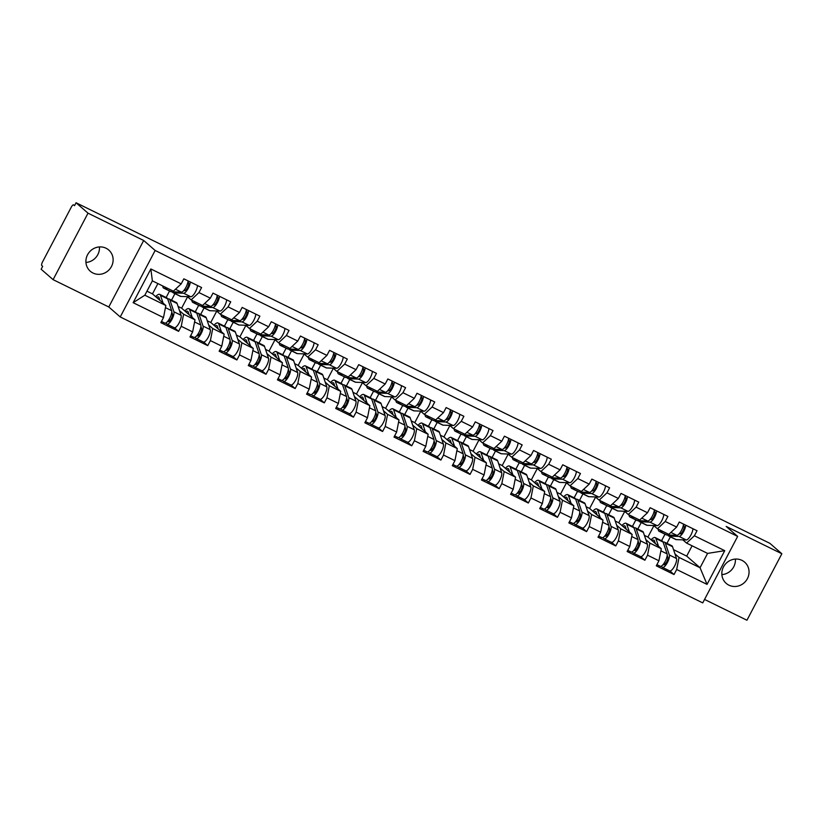 <?xml version="1.0" encoding="UTF-8"?>
<svg xmlns="http://www.w3.org/2000/svg" width="823" height="823" viewBox="0 0 823 823"><rect width="100%" height="100%" fill="white"/><g stroke="black" fill="none" stroke-linecap="round" stroke-linejoin="round"><path stroke-width="1.23" d="M728.931 585.184A14.053 13.271 -49 0 1 726.215 583.384A14.053 13.271 -49 0 1 724.374 565.432A14.053 13.271 -49 0 1 741.955 560.37A14.053 13.271 -49 0 1 744.671 562.181A14.053 13.271 -49 0 1 746.512 580.122A14.053 13.271 -49 0 1 728.931 585.184M92.999 273.03A14.053 13.271 -49 0 1 90.283 271.23A14.053 13.271 -49 0 1 88.452 253.278A14.053 13.271 -49 0 1 106.023 248.217A14.053 13.271 -49 0 1 108.739 250.017A14.053 13.271 -49 0 1 110.58 267.969A14.053 13.271 -49 0 1 92.999 273.03M704.55 599.432L746.945 620.233L781.85 553.756L769.896 543.345L76.055 202.767L88.01 213.167L53.104 279.655L108.78 306.979L120.24 316.958L702.739 602.889L737.645 536.401L155.146 250.47L120.24 316.958M53.104 279.655L41.15 269.244L42.673 266.343L41.798 265.582A3.292 1.049 -63.9 0 1 42.508 261.961L71.313 207.108A3.292 1.049 -63.9 0 1 73.576 204.865L74.533 205.668L76.055 202.767M661.569 540.721L664.994 534.199M632.424 526.411L635.85 519.899M603.28 512.112L606.705 505.589M574.135 497.802L577.561 491.28M544.991 483.502L548.416 476.98M515.846 469.192L519.272 462.67M486.702 454.893L490.127 448.37M457.557 440.583L460.983 434.06M428.423 426.273L431.838 419.761M399.278 411.973L402.694 405.451M370.134 397.663L373.56 391.141M340.989 383.364L344.415 376.841M311.845 369.054L315.271 362.531M282.701 354.744L286.126 348.232M253.556 340.444L256.982 333.922M224.412 326.134L227.837 319.612M195.267 311.835L198.693 305.312M673.533 549.651L686.68 556.111L700.054 567.747L707.039 584.392L724.744 550.669L694.386 535.773L697.03 530.732L679.284 522.019L676.64 527.059L668.821 534.374L657.423 528.778L653.709 525.537M707.039 584.392L676.681 569.495L674.037 574.536L669.953 570.977M644.388 535.351L647.917 537.08L661.291 548.715L658.935 560.782L656.291 565.823L674.037 574.536M658.935 560.782L647.536 555.186L644.893 560.226L640.808 556.677M615.244 521.041L618.773 522.77L632.146 534.415L629.79 546.482L627.147 551.513L644.893 560.226M629.79 546.482L618.392 540.886L615.748 545.927L611.664 542.367M586.099 506.731L589.628 508.47L603.002 520.105L600.646 532.172L598.002 537.213L615.748 545.927M600.646 532.172L589.247 526.576L586.604 531.617L582.519 528.057M556.965 492.432L560.484 494.16L573.857 505.795L571.501 517.862L568.858 522.903L586.604 531.617M571.501 517.862L560.103 512.276L557.459 517.307L553.375 513.758M527.821 478.122L531.339 479.85L544.723 491.496L542.357 503.563L539.713 508.604L557.459 517.307M542.357 503.563L530.969 497.966L528.315 503.007L524.23 499.448M498.676 463.822L502.205 465.551L515.579 477.186L513.213 489.253L510.569 494.294L528.315 503.007M513.213 489.253L501.824 483.657L499.17 488.697L495.086 485.148M469.532 449.512L473.06 451.241L486.434 462.886L484.068 474.953L481.424 479.984L499.17 488.697M484.068 474.953L472.68 469.357L470.036 474.398L465.941 470.838M440.387 435.202L443.916 436.941L457.29 448.576L454.934 460.643L452.28 465.684L470.036 474.398M454.934 460.643L443.535 455.047L440.891 460.088L436.797 456.528M411.243 420.903L414.771 422.631L428.145 434.266L425.789 446.333L423.135 451.374L440.891 460.088M425.789 446.333L414.391 440.747L411.747 445.788L407.663 442.229M382.098 406.593L385.627 408.331L399.001 419.967L396.645 432.034L394.001 437.075L411.747 445.788M396.645 432.034L385.246 426.437L382.602 431.478L378.518 427.919M352.954 392.293L356.482 394.022L369.856 405.657L367.5 417.724L364.856 422.765L382.602 431.478M367.5 417.724L356.102 412.128L353.458 417.168L349.374 413.619M323.809 377.983L327.338 379.712L340.712 391.357L338.356 403.424L335.712 408.465L353.458 417.168M338.356 403.424L326.957 397.828L324.313 402.869L320.229 399.309M294.665 363.684L298.193 365.412L311.567 377.047L309.211 389.114L306.567 394.155L324.313 402.869M309.211 389.114L297.813 383.518L295.169 388.559L291.085 385.01M265.531 349.374L269.049 351.102L282.423 362.748L280.067 374.804L277.423 379.845L295.169 388.559M280.067 374.804L268.668 369.218L266.024 374.259L261.94 370.7M236.386 335.064L239.905 336.802L253.289 348.438L250.922 360.505L248.279 365.546L266.024 374.259M250.922 360.505L239.534 354.908L236.88 359.949L232.796 356.39M207.242 320.764L210.77 322.493L224.144 334.128L221.778 346.195L219.134 351.236L236.88 359.949M221.778 346.195L210.39 340.609L207.735 345.639L203.651 342.09M178.097 306.454L181.626 308.183L195 319.828L192.633 331.895L189.99 336.936L207.735 345.639M192.633 331.895L181.245 326.299L178.601 331.34L174.507 327.78M146.957 291.167L152.481 293.883L165.855 305.518L163.499 317.585L160.845 322.626L178.601 331.34M163.499 317.585L133.141 302.689L150.846 268.956L181.204 283.863L173.386 291.177L152.368 280.859L144.838 295.2L165.855 305.518M676.64 527.059L665.241 521.463L667.895 516.422L650.139 507.709L647.495 512.75L636.097 507.153L638.751 502.123L621.005 493.409L618.351 498.45L606.962 492.854L609.606 487.813L591.86 479.099L589.206 484.14L577.818 478.544L580.462 473.503L562.716 464.789L560.072 469.83L548.674 464.244L551.317 459.203L533.571 450.49L530.928 455.531L519.529 449.934L522.173 444.893L504.427 436.18L501.783 441.221L490.385 435.624L493.028 430.594L475.283 421.88L472.639 426.921L461.24 421.325L463.884 416.284L446.138 407.57L443.494 412.611L432.096 407.015L434.739 401.974L416.994 393.271L414.35 398.301L402.951 392.715L405.595 387.674L387.849 378.961L385.205 384.002L373.807 378.405L376.461 373.364L358.705 364.651L356.061 369.692L344.662 364.095L347.316 359.065L329.56 350.351L326.916 355.392L315.528 349.796L318.172 344.755L300.426 336.041L297.772 341.082L286.383 335.486L289.027 330.445L271.281 321.742L268.627 326.772L257.239 321.186L259.883 316.145L242.137 307.432L239.493 312.473L228.094 306.876L230.738 301.835L212.992 293.122L210.349 298.163L198.95 292.577L201.594 287.536L183.848 278.822L181.204 283.863M645.818 539.569L649.892 543.118L661.291 548.715M647.917 537.08L653.894 525.702M637.794 529.055L641.22 522.533M649.892 543.118L647.536 555.186M665.241 521.463L657.423 528.778M616.674 525.269L620.758 528.819L632.146 534.415M647.495 512.75L639.677 520.064L628.288 514.478L624.564 511.237M618.773 522.77L624.75 511.392M608.65 514.745L612.075 508.233M620.758 528.819L618.392 540.886M636.097 507.153L628.288 514.478M587.529 510.96L591.614 514.509L603.002 520.105M618.351 498.45L610.532 505.764L599.144 500.168L595.42 496.927M589.628 508.47L595.605 497.092M579.515 500.446L582.931 493.923M591.614 514.509L589.247 526.576M606.962 492.854L599.144 500.168M558.385 496.66L562.469 500.209L573.857 505.795M589.206 484.14L581.388 491.454L570 485.858L566.275 482.617M560.484 494.16L566.461 482.782M550.371 486.136L553.786 479.614M562.469 500.209L560.103 512.276M577.818 478.544L570 485.858M529.24 482.35L533.325 485.899L544.723 491.496M560.072 469.83L552.254 477.155L540.855 471.558L537.131 468.318M531.339 479.85L537.316 468.482M521.226 471.836L524.652 465.314M533.325 485.899L530.969 497.966M548.674 464.244L540.855 471.558M500.096 468.04L504.18 471.589L515.579 477.186M530.928 455.531L523.109 462.845L511.711 457.249L507.986 454.008M502.205 465.551L508.172 454.173M492.082 457.526L495.508 451.004M504.18 471.589L501.824 483.657M519.529 449.934L511.711 457.249M470.962 453.74L475.036 457.29L486.434 462.886M501.783 441.221L493.965 448.535L482.566 442.949L478.842 439.708M473.06 451.241L479.027 439.863M462.938 443.216L466.363 436.704M475.036 457.29L472.68 469.357M490.385 435.624L482.566 442.949M441.817 439.431L445.891 442.98L457.29 448.576M472.639 426.921L464.82 434.235L453.422 428.639L449.697 425.398M443.916 436.941L449.883 425.563M433.793 428.917L437.219 422.394M445.891 442.98L443.535 455.047M461.24 421.325L453.422 428.639M412.673 425.131L416.747 428.68L428.145 434.266M443.494 412.611L435.676 419.925L424.277 414.329L420.553 411.099M414.771 422.631L420.738 411.253M404.649 414.607L408.074 408.085M416.747 428.68L414.391 440.747M432.096 407.015L424.277 414.329M383.528 410.821L387.602 414.37L399.001 419.967M414.35 398.301L406.531 405.626L395.133 400.029L391.409 396.789M385.627 408.331L391.604 396.953M375.504 400.307L378.93 393.785M387.602 414.37L385.246 426.437M402.951 392.715L395.133 400.029M354.384 396.511L358.458 400.071L369.856 405.657M385.205 384.002L377.387 391.316L365.988 385.72L362.274 382.479M356.482 394.022L362.459 382.644M346.36 385.997L349.785 379.475M358.458 400.071L356.102 412.128M373.807 378.405L365.988 385.72M325.239 382.211L329.323 385.761L340.712 391.357M356.061 369.692L348.242 377.006L336.854 371.42L333.13 368.179M327.338 379.712L333.315 368.344M317.215 371.687L320.641 365.175M329.323 385.761L326.957 397.828M344.662 364.095L336.854 371.42M296.095 367.902L300.179 371.451L311.567 377.047M326.916 355.392L319.098 362.706L307.709 357.11L303.985 353.869M298.193 365.412L304.171 354.034M288.081 357.388L291.496 350.865M300.179 371.451L297.813 383.518M315.528 349.796L307.709 357.11M266.95 353.602L271.034 357.151L282.423 362.748M297.772 341.082L289.953 348.396L278.565 342.81L274.841 339.57M269.049 351.102L275.026 339.724M258.936 343.078L262.352 336.556M271.034 357.151L268.668 369.218M286.383 335.486L278.565 342.81M237.806 339.292L241.89 342.841L253.289 348.438M268.627 326.772L260.819 334.097L249.42 328.5L245.696 325.26M239.905 336.802L245.882 325.424M229.792 328.778L233.207 322.256M241.89 342.841L239.534 354.908M257.239 321.186L249.42 328.5M208.661 324.992L212.746 328.542L224.144 334.128M239.493 312.473L231.674 319.787L220.276 314.191L216.552 310.95M210.77 322.493L216.737 311.115M200.647 314.468L204.073 307.946M212.746 328.542L210.39 340.609M228.094 306.876L220.276 314.191M179.517 310.683L183.601 314.232L195 319.828M210.349 298.163L202.53 305.477L191.131 299.891L187.407 296.65M181.626 308.183L187.593 296.815M171.503 300.158L174.929 293.646M183.601 314.232L181.245 326.299M198.95 292.577L191.131 299.891M99.439 246.931A14.053 13.271 -49 0 1 85.942 262.444M166.123 297.525L169.548 291.003M152.481 293.883L157.893 283.575M144.838 295.2L133.141 302.689M150.846 268.956L152.368 280.859M781.85 553.756L726.174 526.422L737.645 536.401M108.78 306.979L143.686 240.491L88.01 213.167M143.686 240.491L155.146 250.47M735.371 559.084A14.053 13.271 -49 0 1 721.864 574.598M674.963 553.879L679.037 557.428L700.054 567.747L707.585 553.406L686.567 543.087L682.843 539.847M686.68 556.111L692.092 545.793M666.939 543.365L670.364 536.843M679.037 557.428L676.681 569.495M694.386 535.773L686.567 543.087M724.744 550.669L707.585 553.406M190.308 281.991A7.253 2.315 116.1 0 1 187.747 289.212A7.253 2.315 116.1 0 1 183.632 293.245L173.622 292.885A10.977 3.508 116.1 0 1 173.128 292.762A10.977 3.508 116.1 0 1 172.881 292.597A10.977 3.508 116.1 0 1 172.398 291.815M167.676 288.379L164.189 288.256A10.977 3.508 116.1 0 1 163.695 288.132A10.977 3.508 116.1 0 1 163.448 287.968A10.977 3.508 116.1 0 1 162.769 285.962M183.714 290.612L184.763 290.642A4.393 1.399 -63.9 0 0 187.809 287.165A4.393 1.399 -63.9 0 0 188.539 282.783L187.891 282.217M188.066 280.89A7.253 2.315 116.1 0 1 185.504 288.112A7.253 2.315 116.1 0 1 181.389 292.144L171.379 291.784A10.977 3.508 116.1 0 1 170.886 291.661L163.695 288.132M197.499 285.519A7.253 2.315 116.1 0 1 194.938 292.741A7.253 2.315 116.1 0 1 190.823 296.774L180.813 296.414A10.977 3.508 116.1 0 1 180.319 296.29L173.128 292.762M156.637 297.504A8.127 2.592 116.1 0 1 158.479 296.949A8.127 2.592 116.1 0 1 158.664 297.072A8.127 2.592 116.1 0 1 159.024 297.659L159.94 300.374M163.098 303.121L160.475 295.334A10.977 3.508 -63.9 0 0 159.991 294.552A10.977 3.508 -63.9 0 0 159.734 294.387A10.977 3.508 -63.9 0 0 155.66 296.65M164.621 322.966A7.253 2.315 -63.9 0 0 164.785 323.079A7.253 2.315 -63.9 0 0 169.538 318.583A7.253 2.315 -63.9 0 0 171.647 310.683L167.666 298.872A10.977 3.508 -63.9 0 0 167.182 298.091A10.977 3.508 -63.9 0 0 166.935 297.916L159.734 294.387M165.67 323.038L166.863 324.067A7.253 2.315 -63.9 0 0 167.028 324.169A7.253 2.315 -63.9 0 0 171.77 319.684A7.253 2.315 -63.9 0 0 173.89 311.783L169.908 299.973A10.977 3.508 -63.9 0 0 169.425 299.191A10.977 3.508 -63.9 0 0 169.168 299.016A10.977 3.508 -63.9 0 0 167.748 299.109M174.054 327.595A7.253 2.315 -63.9 0 0 174.219 327.708A7.253 2.315 -63.9 0 0 178.972 323.213A7.253 2.315 -63.9 0 0 181.091 315.322L177.099 303.502A10.977 3.508 -63.9 0 0 176.616 302.72A10.977 3.508 -63.9 0 0 176.369 302.555L169.168 299.016M171.77 312.102L172.449 314.108A4.393 1.399 116.1 0 1 171.163 318.892A4.393 1.399 116.1 0 1 168.283 321.608A4.393 1.399 116.1 0 1 168.18 321.546L167.789 321.207M170.104 320.486L168.982 319.519M219.453 296.301A7.253 2.315 116.1 0 1 216.891 303.522A7.253 2.315 116.1 0 1 212.776 307.545L202.767 307.185A10.977 3.508 116.1 0 1 202.273 307.072A10.977 3.508 116.1 0 1 202.026 306.897A10.977 3.508 116.1 0 1 201.542 306.125M196.82 302.679L193.333 302.555A10.977 3.508 116.1 0 1 192.839 302.432A10.977 3.508 116.1 0 1 192.592 302.267A10.977 3.508 116.1 0 1 191.913 300.272M212.859 304.911L213.908 304.952A4.393 1.399 -63.9 0 0 216.953 301.465A4.393 1.399 -63.9 0 0 217.673 297.082L217.035 296.527M217.21 295.2A7.253 2.315 116.1 0 1 214.649 302.422A7.253 2.315 116.1 0 1 210.534 306.444L200.524 306.084A10.977 3.508 116.1 0 1 200.03 305.971L192.839 302.432M226.644 299.829A7.253 2.315 116.1 0 1 224.082 307.051A7.253 2.315 116.1 0 1 219.967 311.073L209.958 310.713A10.977 3.508 116.1 0 1 209.464 310.6L202.273 307.072M248.587 310.6A7.253 2.315 116.1 0 1 246.036 317.822A7.253 2.315 116.1 0 1 241.921 321.855L231.911 321.495A10.977 3.508 116.1 0 1 231.417 321.371A10.977 3.508 116.1 0 1 231.17 321.207A10.977 3.508 116.1 0 1 230.687 320.425M225.965 316.989L222.477 316.865A10.977 3.508 116.1 0 1 221.984 316.742A10.977 3.508 116.1 0 1 221.737 316.577A10.977 3.508 116.1 0 1 221.058 314.571M242.003 319.221L243.052 319.262A4.393 1.399 -63.9 0 0 246.098 315.775A4.393 1.399 -63.9 0 0 246.818 311.392L246.18 310.827M246.355 309.499A7.253 2.315 116.1 0 1 243.793 316.721A7.253 2.315 116.1 0 1 239.678 320.754L229.668 320.394A10.977 3.508 116.1 0 1 229.175 320.27L221.984 316.742M255.788 314.129A7.253 2.315 116.1 0 1 253.227 321.351A7.253 2.315 116.1 0 1 249.112 325.383L239.102 325.023A10.977 3.508 116.1 0 1 238.608 324.9L231.417 321.371M277.732 324.91A7.253 2.315 116.1 0 1 275.18 332.132A7.253 2.315 116.1 0 1 271.065 336.154L261.056 335.794A10.977 3.508 116.1 0 1 260.562 335.681A10.977 3.508 116.1 0 1 260.315 335.517A10.977 3.508 116.1 0 1 259.831 334.735M255.109 331.288L251.622 331.165A10.977 3.508 116.1 0 1 251.128 331.052A10.977 3.508 116.1 0 1 250.881 330.887A10.977 3.508 116.1 0 1 250.192 328.881M271.148 333.521L272.187 333.562A4.393 1.399 -63.9 0 0 275.242 330.074A4.393 1.399 -63.9 0 0 275.962 325.692L275.324 325.136M275.489 323.809A7.253 2.315 116.1 0 1 272.938 331.031A7.253 2.315 116.1 0 1 268.823 335.054L258.813 334.694A10.977 3.508 116.1 0 1 258.319 334.58L251.128 331.052M284.923 328.439A7.253 2.315 116.1 0 1 282.371 335.661A7.253 2.315 116.1 0 1 278.256 339.683L268.247 339.333A10.977 3.508 116.1 0 1 267.753 339.21L260.562 335.681M306.876 339.21A7.253 2.315 116.1 0 1 304.325 346.432A7.253 2.315 116.1 0 1 300.21 350.464L290.2 350.104A10.977 3.508 116.1 0 1 289.706 349.981A10.977 3.508 116.1 0 1 289.459 349.816A10.977 3.508 116.1 0 1 288.976 349.045M284.254 345.598L280.766 345.475A10.977 3.508 116.1 0 1 280.273 345.351A10.977 3.508 116.1 0 1 280.026 345.187A10.977 3.508 116.1 0 1 279.336 343.191M300.292 347.831L301.331 347.872A4.393 1.399 -63.9 0 0 304.387 344.384A4.393 1.399 -63.9 0 0 305.107 340.002L304.469 339.436M304.633 338.109A7.253 2.315 116.1 0 1 302.082 345.331A7.253 2.315 116.1 0 1 297.967 349.364L287.957 349.003A10.977 3.508 116.1 0 1 287.464 348.88L280.273 345.351M314.067 342.749A7.253 2.315 116.1 0 1 311.516 349.96A7.253 2.315 116.1 0 1 307.401 353.993L297.391 353.633A10.977 3.508 116.1 0 1 296.897 353.52L289.706 349.981M336.021 353.52A7.253 2.315 116.1 0 1 333.469 360.741A7.253 2.315 116.1 0 1 329.344 364.764L319.345 364.414A10.977 3.508 116.1 0 1 318.851 364.291A10.977 3.508 116.1 0 1 318.604 364.126A10.977 3.508 116.1 0 1 318.12 363.344M313.398 359.908L309.911 359.774A10.977 3.508 116.1 0 1 309.417 359.661A10.977 3.508 116.1 0 1 309.16 359.497A10.977 3.508 116.1 0 1 308.481 357.491M329.437 362.141L330.476 362.171A4.393 1.399 -63.9 0 0 333.531 358.694A4.393 1.399 -63.9 0 0 334.251 354.312L333.603 353.746M333.778 352.419A7.253 2.315 116.1 0 1 331.227 359.641A7.253 2.315 116.1 0 1 327.112 363.673L317.102 363.313A10.977 3.508 116.1 0 1 316.608 363.19L309.417 359.661M343.212 357.048A7.253 2.315 116.1 0 1 340.66 364.27A7.253 2.315 116.1 0 1 336.545 368.303L326.536 367.943A10.977 3.508 116.1 0 1 326.042 367.819L318.851 364.291M185.782 311.804A8.127 2.592 116.1 0 1 187.623 311.259A8.127 2.592 116.1 0 1 187.809 311.382A8.127 2.592 116.1 0 1 188.169 311.958L189.084 314.684M192.243 317.431L189.619 309.643A10.977 3.508 -63.9 0 0 189.136 308.862A10.977 3.508 -63.9 0 0 188.879 308.697A10.977 3.508 -63.9 0 0 184.805 310.96M193.765 337.265A7.253 2.315 -63.9 0 0 193.919 337.379A7.253 2.315 -63.9 0 0 198.672 332.893A7.253 2.315 -63.9 0 0 200.791 324.992L196.81 313.172A10.977 3.508 -63.9 0 0 196.327 312.39A10.977 3.508 -63.9 0 0 196.069 312.226L188.879 308.697M194.814 337.337L195.997 338.366A7.253 2.315 -63.9 0 0 196.162 338.479A7.253 2.315 -63.9 0 0 200.915 333.994A7.253 2.315 -63.9 0 0 203.034 326.093L199.053 314.273A10.977 3.508 -63.9 0 0 198.569 313.491A10.977 3.508 -63.9 0 0 198.312 313.326A10.977 3.508 -63.9 0 0 196.892 313.419M203.199 341.905A7.253 2.315 -63.9 0 0 203.363 342.008A7.253 2.315 -63.9 0 0 208.116 337.523A7.253 2.315 -63.9 0 0 210.225 329.622L206.244 317.801A10.977 3.508 -63.9 0 0 205.76 317.02A10.977 3.508 -63.9 0 0 205.513 316.855L198.312 313.326M200.915 326.412L201.584 328.408A4.393 1.399 116.1 0 1 200.308 333.192A4.393 1.399 116.1 0 1 197.427 335.918A4.393 1.399 116.1 0 1 197.325 335.846L196.934 335.506M199.238 334.786L198.127 333.819M214.926 326.114A8.127 2.592 116.1 0 1 216.768 325.569A8.127 2.592 116.1 0 1 216.953 325.682A8.127 2.592 116.1 0 1 217.313 326.268L218.229 328.984M221.387 331.731L218.753 323.953A10.977 3.508 -63.9 0 0 218.27 323.172A10.977 3.508 -63.9 0 0 218.023 322.997A10.977 3.508 -63.9 0 0 213.949 325.26M222.899 351.575A7.253 2.315 -63.9 0 0 223.064 351.688A7.253 2.315 -63.9 0 0 227.817 347.193A7.253 2.315 -63.9 0 0 229.936 339.302L225.955 327.482A10.977 3.508 -63.9 0 0 225.471 326.7A10.977 3.508 -63.9 0 0 225.214 326.536L218.023 322.997M223.959 351.647L225.142 352.676A7.253 2.315 -63.9 0 0 225.307 352.789A7.253 2.315 -63.9 0 0 230.059 348.294A7.253 2.315 -63.9 0 0 232.179 340.403L228.187 328.583A10.977 3.508 -63.9 0 0 227.704 327.801A10.977 3.508 -63.9 0 0 227.457 327.636A10.977 3.508 -63.9 0 0 226.037 327.719M232.333 356.205A7.253 2.315 -63.9 0 0 232.498 356.318A7.253 2.315 -63.9 0 0 237.25 351.833A7.253 2.315 -63.9 0 0 239.37 343.932L235.388 332.111A10.977 3.508 -63.9 0 0 234.905 331.33A10.977 3.508 -63.9 0 0 234.648 331.165L227.457 327.636M230.059 340.712L230.728 342.718A4.393 1.399 116.1 0 1 229.452 347.501A4.393 1.399 116.1 0 1 226.572 350.228A4.393 1.399 116.1 0 1 226.469 350.156L226.078 349.816M228.383 349.096L227.271 348.129M244.071 340.413A8.127 2.592 116.1 0 1 245.912 339.868A8.127 2.592 116.1 0 1 246.098 339.992A8.127 2.592 116.1 0 1 246.458 340.568L247.373 343.294M250.531 346.041L247.898 338.253A10.977 3.508 -63.9 0 0 247.414 337.471A10.977 3.508 -63.9 0 0 247.167 337.307A10.977 3.508 -63.9 0 0 243.094 339.57M252.044 365.885A7.253 2.315 -63.9 0 0 252.208 365.988A7.253 2.315 -63.9 0 0 256.961 361.503A7.253 2.315 -63.9 0 0 259.08 353.602L255.089 341.782A10.977 3.508 -63.9 0 0 254.605 341A10.977 3.508 -63.9 0 0 254.358 340.835L247.167 337.307M253.103 365.947L254.286 366.986A7.253 2.315 -63.9 0 0 254.451 367.089A7.253 2.315 -63.9 0 0 259.204 362.604A7.253 2.315 -63.9 0 0 261.323 354.703L257.332 342.882A10.977 3.508 -63.9 0 0 256.848 342.101A10.977 3.508 -63.9 0 0 256.601 341.936A10.977 3.508 -63.9 0 0 255.171 342.029M261.477 370.515A7.253 2.315 -63.9 0 0 261.642 370.617A7.253 2.315 -63.9 0 0 266.395 366.132A7.253 2.315 -63.9 0 0 268.514 358.231L264.533 346.411A10.977 3.508 -63.9 0 0 264.049 345.629A10.977 3.508 -63.9 0 0 263.792 345.465L256.601 341.936M259.204 355.022L259.873 357.017A4.393 1.399 116.1 0 1 258.587 361.811A4.393 1.399 116.1 0 1 255.716 364.527A4.393 1.399 116.1 0 1 255.614 364.466L255.223 364.126M257.527 363.406L256.416 362.429M273.215 354.723A8.127 2.592 116.1 0 1 275.057 354.178A8.127 2.592 116.1 0 1 275.242 354.301A8.127 2.592 116.1 0 1 275.592 354.878L276.518 357.594M279.676 360.34L277.042 352.563A10.977 3.508 -63.9 0 0 276.559 351.781A10.977 3.508 -63.9 0 0 276.312 351.616A10.977 3.508 -63.9 0 0 272.238 353.869M281.188 380.185A7.253 2.315 -63.9 0 0 281.353 380.298A7.253 2.315 -63.9 0 0 286.106 375.813A7.253 2.315 -63.9 0 0 288.225 367.912L284.233 356.092A10.977 3.508 -63.9 0 0 283.75 355.31A10.977 3.508 -63.9 0 0 283.503 355.145L276.312 351.616M282.248 380.257L283.431 381.286A7.253 2.315 -63.9 0 0 283.596 381.399A7.253 2.315 -63.9 0 0 288.348 376.903A7.253 2.315 -63.9 0 0 290.468 369.013L286.476 357.192A10.977 3.508 -63.9 0 0 285.993 356.41A10.977 3.508 -63.9 0 0 285.746 356.246A10.977 3.508 -63.9 0 0 284.316 356.328M290.622 384.814A7.253 2.315 -63.9 0 0 290.786 384.927A7.253 2.315 -63.9 0 0 295.539 380.442A7.253 2.315 -63.9 0 0 297.659 372.541L293.667 360.721A10.977 3.508 -63.9 0 0 293.183 359.939A10.977 3.508 -63.9 0 0 292.937 359.774L285.746 356.246M288.338 369.321L289.017 371.327A4.393 1.399 116.1 0 1 287.731 376.111A4.393 1.399 116.1 0 1 284.851 378.837A4.393 1.399 116.1 0 1 284.758 378.765L284.367 378.426M286.671 377.706L285.56 376.739M302.36 369.033A8.127 2.592 116.1 0 1 304.201 368.478A8.127 2.592 116.1 0 1 304.387 368.601A8.127 2.592 116.1 0 1 304.736 369.177L305.662 371.903M308.82 374.65L306.187 366.863A10.977 3.508 -63.9 0 0 305.703 366.081A10.977 3.508 -63.9 0 0 305.456 365.916A10.977 3.508 -63.9 0 0 301.383 368.179M310.333 394.495A7.253 2.315 -63.9 0 0 310.497 394.598A7.253 2.315 -63.9 0 0 315.25 390.112A7.253 2.315 -63.9 0 0 317.369 382.211L313.378 370.391A10.977 3.508 -63.9 0 0 312.894 369.609A10.977 3.508 -63.9 0 0 312.647 369.445L305.456 365.916M311.392 394.567L312.575 395.596A7.253 2.315 -63.9 0 0 312.74 395.698A7.253 2.315 -63.9 0 0 317.493 391.213A7.253 2.315 -63.9 0 0 319.612 383.312L315.621 371.492A10.977 3.508 -63.9 0 0 315.137 370.71A10.977 3.508 -63.9 0 0 314.89 370.545A10.977 3.508 -63.9 0 0 313.46 370.638M319.766 399.124A7.253 2.315 -63.9 0 0 319.931 399.237A7.253 2.315 -63.9 0 0 324.684 394.742A7.253 2.315 -63.9 0 0 326.803 386.851L322.811 375.031A10.977 3.508 -63.9 0 0 322.328 374.249A10.977 3.508 -63.9 0 0 322.081 374.074L314.89 370.545M317.483 383.631L318.162 385.637A4.393 1.399 116.1 0 1 316.876 390.421A4.393 1.399 116.1 0 1 313.995 393.137A4.393 1.399 116.1 0 1 313.902 393.075L313.512 392.736M315.816 392.015L314.705 391.048M365.165 367.819A7.253 2.315 116.1 0 1 362.614 375.041A7.253 2.315 116.1 0 1 358.489 379.074L348.489 378.714A10.977 3.508 116.1 0 1 347.995 378.601A10.977 3.508 116.1 0 1 347.738 378.426A10.977 3.508 116.1 0 1 347.265 377.654M342.543 374.208L339.055 374.084A10.977 3.508 116.1 0 1 338.562 373.961A10.977 3.508 116.1 0 1 338.304 373.796A10.977 3.508 116.1 0 1 337.625 371.801M358.581 376.44L359.62 376.481A4.393 1.399 -63.9 0 0 362.676 372.994A4.393 1.399 -63.9 0 0 363.396 368.611L362.748 368.056M362.922 366.729A7.253 2.315 116.1 0 1 360.371 373.94A7.253 2.315 116.1 0 1 356.246 377.973L346.246 377.613A10.977 3.508 116.1 0 1 345.753 377.5L338.562 373.961M372.356 371.358A7.253 2.315 116.1 0 1 369.805 378.58A7.253 2.315 116.1 0 1 365.69 382.602L355.68 382.242A10.977 3.508 116.1 0 1 355.186 382.129L347.995 378.601M331.504 383.333A8.127 2.592 116.1 0 1 333.346 382.788A8.127 2.592 116.1 0 1 333.521 382.911A8.127 2.592 116.1 0 1 333.881 383.487L334.796 386.213M337.955 388.96L335.331 381.172A10.977 3.508 -63.9 0 0 334.848 380.391A10.977 3.508 -63.9 0 0 334.601 380.226A10.977 3.508 -63.9 0 0 330.527 382.489M339.477 408.794A7.253 2.315 -63.9 0 0 339.642 408.908A7.253 2.315 -63.9 0 0 344.395 404.422A7.253 2.315 -63.9 0 0 346.514 396.521L342.522 384.701A10.977 3.508 -63.9 0 0 342.039 383.919A10.977 3.508 -63.9 0 0 341.792 383.755L334.601 380.226M340.537 408.866L341.72 409.895A7.253 2.315 -63.9 0 0 341.884 410.008A7.253 2.315 -63.9 0 0 346.637 405.523A7.253 2.315 -63.9 0 0 348.757 397.622L344.765 385.802A10.977 3.508 -63.9 0 0 344.281 385.02A10.977 3.508 -63.9 0 0 344.035 384.855A10.977 3.508 -63.9 0 0 342.605 384.948M348.911 413.434A7.253 2.315 -63.9 0 0 349.075 413.537A7.253 2.315 -63.9 0 0 353.828 409.052A7.253 2.315 -63.9 0 0 355.947 401.151L351.956 389.33A10.977 3.508 -63.9 0 0 351.472 388.549A10.977 3.508 -63.9 0 0 351.226 388.384L344.035 384.855M346.627 397.931L347.306 399.937A4.393 1.399 116.1 0 1 346.02 404.721A4.393 1.399 116.1 0 1 343.14 407.447A4.393 1.399 116.1 0 1 343.047 407.375L342.656 407.035M344.96 406.315L343.849 405.348M394.31 382.129A7.253 2.315 116.1 0 1 391.748 389.351A7.253 2.315 116.1 0 1 387.633 393.384L377.634 393.024A10.977 3.508 116.1 0 1 377.14 392.9A10.977 3.508 116.1 0 1 376.883 392.736A10.977 3.508 116.1 0 1 376.399 391.954M371.687 388.518L368.2 388.394A10.977 3.508 116.1 0 1 367.706 388.271A10.977 3.508 116.1 0 1 367.449 388.106A10.977 3.508 116.1 0 1 366.77 386.1M387.726 390.75L388.765 390.781A4.393 1.399 -63.9 0 0 391.82 387.304A4.393 1.399 -63.9 0 0 392.54 382.921L391.892 382.356M392.067 381.028A7.253 2.315 116.1 0 1 389.516 388.25A7.253 2.315 116.1 0 1 385.39 392.283L375.391 391.923A10.977 3.508 116.1 0 1 374.897 391.799L367.706 388.271M401.501 385.658A7.253 2.315 116.1 0 1 398.949 392.88A7.253 2.315 116.1 0 1 394.824 396.912L384.825 396.552A10.977 3.508 116.1 0 1 384.331 396.429L377.14 392.9M360.639 397.643A8.127 2.592 116.1 0 1 362.48 397.087A8.127 2.592 116.1 0 1 362.665 397.211A8.127 2.592 116.1 0 1 363.025 397.797L363.941 400.513M367.099 403.26L364.476 395.472A10.977 3.508 -63.9 0 0 363.992 394.69A10.977 3.508 -63.9 0 0 363.745 394.526A10.977 3.508 -63.9 0 0 359.661 396.789M368.622 423.104A7.253 2.315 -63.9 0 0 368.786 423.217A7.253 2.315 -63.9 0 0 373.539 418.722A7.253 2.315 -63.9 0 0 375.658 410.831L371.667 399.011A10.977 3.508 -63.9 0 0 371.183 398.229A10.977 3.508 -63.9 0 0 370.936 398.054L363.745 394.526M369.681 423.176L370.864 424.205A7.253 2.315 -63.9 0 0 371.029 424.318A7.253 2.315 -63.9 0 0 375.782 419.823A7.253 2.315 -63.9 0 0 377.901 411.932L373.909 400.112A10.977 3.508 -63.9 0 0 373.426 399.33A10.977 3.508 -63.9 0 0 373.179 399.155A10.977 3.508 -63.9 0 0 371.749 399.248M378.055 427.734A7.253 2.315 -63.9 0 0 378.22 427.847A7.253 2.315 -63.9 0 0 382.973 423.351A7.253 2.315 -63.9 0 0 385.092 415.461L381.1 403.64A10.977 3.508 -63.9 0 0 380.617 402.859A10.977 3.508 -63.9 0 0 380.37 402.694L373.179 399.155M375.772 412.241L376.45 414.247A4.393 1.399 116.1 0 1 375.165 419.03A4.393 1.399 116.1 0 1 372.284 421.746A4.393 1.399 116.1 0 1 372.181 421.685L371.79 421.345M374.105 420.625L372.994 419.658M423.454 396.439A7.253 2.315 116.1 0 1 420.892 403.661A7.253 2.315 116.1 0 1 416.777 407.683L406.778 407.323A10.977 3.508 116.1 0 1 406.274 407.21A10.977 3.508 116.1 0 1 406.027 407.046A10.977 3.508 116.1 0 1 405.544 406.264M400.822 402.817L397.334 402.694A10.977 3.508 116.1 0 1 396.84 402.581A10.977 3.508 116.1 0 1 396.593 402.406A10.977 3.508 116.1 0 1 395.914 400.41M416.87 405.05L417.909 405.091A4.393 1.399 -63.9 0 0 420.964 401.603A4.393 1.399 -63.9 0 0 421.685 397.221L421.037 396.665M421.211 395.338A7.253 2.315 116.1 0 1 418.65 402.56A7.253 2.315 116.1 0 1 414.535 406.583L404.535 406.223A10.977 3.508 116.1 0 1 404.042 406.109L396.84 402.581M430.645 399.968A7.253 2.315 116.1 0 1 428.094 407.19A7.253 2.315 116.1 0 1 423.968 411.212L413.969 410.862A10.977 3.508 116.1 0 1 413.475 410.739L406.274 407.21M389.783 411.942A8.127 2.592 116.1 0 1 391.625 411.397A8.127 2.592 116.1 0 1 391.81 411.521A8.127 2.592 116.1 0 1 392.17 412.097L393.085 414.823M396.244 417.57L393.62 409.782A10.977 3.508 -63.9 0 0 393.137 409A10.977 3.508 -63.9 0 0 392.89 408.836A10.977 3.508 -63.9 0 0 388.806 411.099M397.766 437.414A7.253 2.315 -63.9 0 0 397.931 437.517A7.253 2.315 -63.9 0 0 402.684 433.032A7.253 2.315 -63.9 0 0 404.803 425.131L400.811 413.311A10.977 3.508 -63.9 0 0 400.328 412.529A10.977 3.508 -63.9 0 0 400.081 412.364L392.89 408.836M398.826 437.476L400.009 438.515A7.253 2.315 -63.9 0 0 400.173 438.618A7.253 2.315 -63.9 0 0 404.926 434.133A7.253 2.315 -63.9 0 0 407.046 426.232L403.054 414.411A10.977 3.508 -63.9 0 0 402.57 413.63A10.977 3.508 -63.9 0 0 402.324 413.465A10.977 3.508 -63.9 0 0 400.894 413.558M407.2 442.044A7.253 2.315 -63.9 0 0 407.364 442.146A7.253 2.315 -63.9 0 0 412.117 437.661A7.253 2.315 -63.9 0 0 414.236 429.76L410.245 417.94A10.977 3.508 -63.9 0 0 409.761 417.158A10.977 3.508 -63.9 0 0 409.515 416.994L402.324 413.465M404.916 426.551L405.595 428.546A4.393 1.399 116.1 0 1 404.309 433.34A4.393 1.399 116.1 0 1 401.429 436.056A4.393 1.399 116.1 0 1 401.326 435.995L400.935 435.655M403.249 434.935L402.138 433.958M452.599 410.739A7.253 2.315 116.1 0 1 450.037 417.961A7.253 2.315 116.1 0 1 445.922 421.993L435.912 421.633A10.977 3.508 116.1 0 1 435.418 421.51A10.977 3.508 116.1 0 1 435.172 421.345A10.977 3.508 116.1 0 1 434.688 420.574M429.966 417.127L426.479 417.004A10.977 3.508 116.1 0 1 425.985 416.88A10.977 3.508 116.1 0 1 425.738 416.716A10.977 3.508 116.1 0 1 425.059 414.72M446.004 419.36L447.054 419.401A4.393 1.399 -63.9 0 0 450.109 415.913A4.393 1.399 -63.9 0 0 450.829 411.531L450.181 410.965M450.356 409.638A7.253 2.315 116.1 0 1 447.794 416.86A7.253 2.315 116.1 0 1 443.679 420.892L433.68 420.532A10.977 3.508 116.1 0 1 433.176 420.409L425.985 416.88M459.79 414.267A7.253 2.315 116.1 0 1 457.228 421.489A7.253 2.315 116.1 0 1 453.113 425.522L443.113 425.162A10.977 3.508 116.1 0 1 442.62 425.049L435.418 421.51M418.928 426.252A8.127 2.592 116.1 0 1 420.769 425.707A8.127 2.592 116.1 0 1 420.954 425.83A8.127 2.592 116.1 0 1 421.314 426.407L422.23 429.122M425.388 431.869L422.765 424.092A10.977 3.508 -63.9 0 0 422.281 423.31A10.977 3.508 -63.9 0 0 422.034 423.135A10.977 3.508 -63.9 0 0 417.95 425.398M426.911 451.714A7.253 2.315 -63.9 0 0 427.075 451.827A7.253 2.315 -63.9 0 0 431.828 447.331A7.253 2.315 -63.9 0 0 433.947 439.441L429.956 427.621A10.977 3.508 -63.9 0 0 429.472 426.839A10.977 3.508 -63.9 0 0 429.225 426.674L422.034 423.135M427.97 451.786L429.153 452.815A7.253 2.315 -63.9 0 0 429.318 452.928A7.253 2.315 -63.9 0 0 434.071 448.432A7.253 2.315 -63.9 0 0 436.19 440.542L432.198 428.721A10.977 3.508 -63.9 0 0 431.715 427.939A10.977 3.508 -63.9 0 0 431.468 427.775A10.977 3.508 -63.9 0 0 430.038 427.857M436.344 456.343A7.253 2.315 -63.9 0 0 436.509 456.456A7.253 2.315 -63.9 0 0 441.262 451.971A7.253 2.315 -63.9 0 0 443.381 444.07L439.389 432.25A10.977 3.508 -63.9 0 0 438.906 431.468A10.977 3.508 -63.9 0 0 438.659 431.303L431.468 427.775M434.06 440.85L434.739 442.856A4.393 1.399 116.1 0 1 433.454 447.64A4.393 1.399 116.1 0 1 430.573 450.366A4.393 1.399 116.1 0 1 430.47 450.294L430.079 449.955M432.394 449.235L431.273 448.268M481.743 425.049A7.253 2.315 116.1 0 1 479.181 432.27A7.253 2.315 116.1 0 1 475.066 436.293L465.057 435.943A10.977 3.508 116.1 0 1 464.563 435.82A10.977 3.508 116.1 0 1 464.316 435.655A10.977 3.508 116.1 0 1 463.833 434.873M459.111 431.437L455.623 431.303A10.977 3.508 116.1 0 1 455.129 431.19A10.977 3.508 116.1 0 1 454.882 431.026A10.977 3.508 116.1 0 1 454.203 429.02M475.149 433.67L476.198 433.7A4.393 1.399 -63.9 0 0 479.253 430.213A4.393 1.399 -63.9 0 0 479.974 425.83L479.325 425.275M479.5 423.948A7.253 2.315 116.1 0 1 476.939 431.17A7.253 2.315 116.1 0 1 472.824 435.192L462.814 434.842A10.977 3.508 116.1 0 1 462.32 434.719L455.129 431.19M488.934 428.577A7.253 2.315 116.1 0 1 486.372 435.799A7.253 2.315 116.1 0 1 482.257 439.832L472.258 439.472A10.977 3.508 116.1 0 1 471.754 439.348L464.563 435.82M448.072 440.562A8.127 2.592 116.1 0 1 449.914 440.007A8.127 2.592 116.1 0 1 450.099 440.13A8.127 2.592 116.1 0 1 450.459 440.706L451.374 443.432M454.533 446.179L451.909 438.392A10.977 3.508 -63.9 0 0 451.426 437.61A10.977 3.508 -63.9 0 0 451.169 437.445A10.977 3.508 -63.9 0 0 447.095 439.708M456.055 466.024A7.253 2.315 -63.9 0 0 456.22 466.127A7.253 2.315 -63.9 0 0 460.973 461.641A7.253 2.315 -63.9 0 0 463.092 453.74L459.1 441.92A10.977 3.508 -63.9 0 0 458.617 441.138A10.977 3.508 -63.9 0 0 458.37 440.974L451.169 437.445M457.115 466.096L458.298 467.125A7.253 2.315 -63.9 0 0 458.462 467.227A7.253 2.315 -63.9 0 0 463.215 462.742A7.253 2.315 -63.9 0 0 465.324 454.841L461.343 443.021A10.977 3.508 -63.9 0 0 460.859 442.239A10.977 3.508 -63.9 0 0 460.613 442.074A10.977 3.508 -63.9 0 0 459.183 442.167M465.489 470.653A7.253 2.315 -63.9 0 0 465.653 470.766A7.253 2.315 -63.9 0 0 470.406 466.271A7.253 2.315 -63.9 0 0 472.525 458.38L468.534 446.56A10.977 3.508 -63.9 0 0 468.05 445.778A10.977 3.508 -63.9 0 0 467.803 445.603L460.613 442.074M463.205 455.16L463.884 457.166A4.393 1.399 116.1 0 1 462.598 461.95A4.393 1.399 116.1 0 1 459.718 464.666A4.393 1.399 116.1 0 1 459.615 464.604L459.224 464.265M461.538 463.544L460.417 462.577M510.888 439.348A7.253 2.315 116.1 0 1 508.326 446.57A7.253 2.315 116.1 0 1 504.211 450.603L494.201 450.243A10.977 3.508 116.1 0 1 493.707 450.13A10.977 3.508 116.1 0 1 493.461 449.955A10.977 3.508 116.1 0 1 492.977 449.183M488.255 445.737L484.768 445.613A10.977 3.508 116.1 0 1 484.274 445.49A10.977 3.508 116.1 0 1 484.027 445.325A10.977 3.508 116.1 0 1 483.348 443.33M504.293 447.969L505.343 448.01A4.393 1.399 -63.9 0 0 508.388 444.523A4.393 1.399 -63.9 0 0 509.108 440.14L508.47 439.585M508.645 438.248A7.253 2.315 116.1 0 1 506.083 445.469A7.253 2.315 116.1 0 1 501.968 449.502L491.959 449.142A10.977 3.508 116.1 0 1 491.465 449.029L484.274 445.49M518.079 442.887A7.253 2.315 116.1 0 1 515.517 450.109A7.253 2.315 116.1 0 1 511.402 454.131L501.392 453.771A10.977 3.508 116.1 0 1 500.898 453.658L493.707 450.13M477.217 454.862A8.127 2.592 116.1 0 1 479.058 454.317A8.127 2.592 116.1 0 1 479.243 454.44A8.127 2.592 116.1 0 1 479.603 455.016L480.519 457.732M483.677 460.489L481.054 452.701A10.977 3.508 -63.9 0 0 480.57 451.92A10.977 3.508 -63.9 0 0 480.313 451.755A10.977 3.508 -63.9 0 0 476.239 454.018M485.2 480.323A7.253 2.315 -63.9 0 0 485.364 480.437A7.253 2.315 -63.9 0 0 490.117 475.951A7.253 2.315 -63.9 0 0 492.226 468.05L488.245 456.23A10.977 3.508 -63.9 0 0 487.761 455.448A10.977 3.508 -63.9 0 0 487.514 455.284L480.313 451.755M486.249 480.395L487.432 481.424A7.253 2.315 -63.9 0 0 487.597 481.537A7.253 2.315 -63.9 0 0 492.349 477.052A7.253 2.315 -63.9 0 0 494.469 469.151L490.487 457.331A10.977 3.508 -63.9 0 0 490.004 456.549A10.977 3.508 -63.9 0 0 489.747 456.384A10.977 3.508 -63.9 0 0 488.327 456.477M494.633 484.953A7.253 2.315 -63.9 0 0 494.798 485.066A7.253 2.315 -63.9 0 0 499.551 480.581A7.253 2.315 -63.9 0 0 501.66 472.68L497.678 460.859A10.977 3.508 -63.9 0 0 497.195 460.078A10.977 3.508 -63.9 0 0 496.948 459.913L489.747 456.384M492.349 469.46L493.028 471.466A4.393 1.399 116.1 0 1 491.743 476.25A4.393 1.399 116.1 0 1 488.862 478.976A4.393 1.399 116.1 0 1 488.759 478.904L488.368 478.564M490.673 477.844L489.562 476.877M540.022 453.658A7.253 2.315 116.1 0 1 537.47 460.88A7.253 2.315 116.1 0 1 533.355 464.913L523.346 464.553A10.977 3.508 116.1 0 1 522.852 464.429A10.977 3.508 116.1 0 1 522.605 464.265A10.977 3.508 116.1 0 1 522.121 463.483M517.4 460.047L513.912 459.923A10.977 3.508 116.1 0 1 513.418 459.8A10.977 3.508 116.1 0 1 513.171 459.635A10.977 3.508 116.1 0 1 512.492 457.629M533.438 462.279L534.487 462.31A4.393 1.399 -63.9 0 0 537.532 458.833A4.393 1.399 -63.9 0 0 538.252 454.45L537.614 453.885M537.789 452.557A7.253 2.315 116.1 0 1 535.228 459.779A7.253 2.315 116.1 0 1 531.113 463.812L521.103 463.452A10.977 3.508 116.1 0 1 520.609 463.328L513.418 459.8M547.223 457.187A7.253 2.315 116.1 0 1 544.661 464.409A7.253 2.315 116.1 0 1 540.546 468.441L530.537 468.081A10.977 3.508 116.1 0 1 530.043 467.958L522.852 464.429M506.361 469.172A8.127 2.592 116.1 0 1 508.203 468.616A8.127 2.592 116.1 0 1 508.388 468.74A8.127 2.592 116.1 0 1 508.748 469.326L509.663 472.042M512.822 474.789L510.188 467.001A10.977 3.508 -63.9 0 0 509.704 466.219A10.977 3.508 -63.9 0 0 509.458 466.055A10.977 3.508 -63.9 0 0 505.384 468.318M514.334 494.633A7.253 2.315 -63.9 0 0 514.498 494.746A7.253 2.315 -63.9 0 0 519.251 490.251A7.253 2.315 -63.9 0 0 521.37 482.36L517.389 470.54A10.977 3.508 -63.9 0 0 516.906 469.758A10.977 3.508 -63.9 0 0 516.649 469.583L509.458 466.055M515.393 494.705L516.577 495.734A7.253 2.315 -63.9 0 0 516.741 495.847A7.253 2.315 -63.9 0 0 521.494 491.352A7.253 2.315 -63.9 0 0 523.613 483.461L519.632 471.641A10.977 3.508 -63.9 0 0 519.148 470.859A10.977 3.508 -63.9 0 0 518.891 470.684A10.977 3.508 -63.9 0 0 517.472 470.777M523.778 499.263A7.253 2.315 -63.9 0 0 523.942 499.376A7.253 2.315 -63.9 0 0 528.685 494.88A7.253 2.315 -63.9 0 0 530.804 486.99L526.823 475.169A10.977 3.508 -63.9 0 0 526.339 474.387A10.977 3.508 -63.9 0 0 526.082 474.223L518.891 470.684M521.494 483.77L522.163 485.776A4.393 1.399 116.1 0 1 520.887 490.559A4.393 1.399 116.1 0 1 518.006 493.275A4.393 1.399 116.1 0 1 517.904 493.214L517.513 492.874M519.817 492.154L518.706 491.187M569.166 467.968A7.253 2.315 116.1 0 1 566.615 475.19A7.253 2.315 116.1 0 1 562.5 479.212L552.49 478.852A10.977 3.508 116.1 0 1 551.996 478.739A10.977 3.508 116.1 0 1 551.749 478.575A10.977 3.508 116.1 0 1 551.266 477.793M546.544 474.346L543.057 474.223A10.977 3.508 116.1 0 1 542.563 474.11A10.977 3.508 116.1 0 1 542.316 473.935A10.977 3.508 116.1 0 1 541.637 471.939M562.582 476.579L563.632 476.62A4.393 1.399 -63.9 0 0 566.677 473.132A4.393 1.399 -63.9 0 0 567.397 468.75L566.759 468.194M566.924 466.867A7.253 2.315 116.1 0 1 564.372 474.089A7.253 2.315 116.1 0 1 560.257 478.112L550.248 477.752A10.977 3.508 116.1 0 1 549.754 477.638L542.563 474.11M576.367 471.497A7.253 2.315 116.1 0 1 573.806 478.719A7.253 2.315 116.1 0 1 569.691 482.741L559.681 482.391A10.977 3.508 116.1 0 1 559.187 482.268L551.996 478.739M535.506 483.471A8.127 2.592 116.1 0 1 537.347 482.926A8.127 2.592 116.1 0 1 537.532 483.05A8.127 2.592 116.1 0 1 537.892 483.626L538.808 486.352M541.966 489.099L539.332 481.311A10.977 3.508 -63.9 0 0 538.849 480.529A10.977 3.508 -63.9 0 0 538.602 480.365A10.977 3.508 -63.9 0 0 534.528 482.628M543.478 508.943A7.253 2.315 -63.9 0 0 543.643 509.046A7.253 2.315 -63.9 0 0 548.396 504.561A7.253 2.315 -63.9 0 0 550.515 496.66L546.534 484.84A10.977 3.508 -63.9 0 0 546.05 484.058A10.977 3.508 -63.9 0 0 545.793 483.893L538.602 480.365M544.538 509.005L545.721 510.034A7.253 2.315 -63.9 0 0 545.886 510.147A7.253 2.315 -63.9 0 0 550.638 505.661A7.253 2.315 -63.9 0 0 552.758 497.761L548.766 485.94A10.977 3.508 -63.9 0 0 548.283 485.159A10.977 3.508 -63.9 0 0 548.036 484.994A10.977 3.508 -63.9 0 0 546.606 485.086M552.912 513.573A7.253 2.315 -63.9 0 0 553.077 513.675A7.253 2.315 -63.9 0 0 557.829 509.19A7.253 2.315 -63.9 0 0 559.949 501.289L555.967 489.469A10.977 3.508 -63.9 0 0 555.484 488.687A10.977 3.508 -63.9 0 0 555.227 488.523L548.036 484.994M550.638 498.08L551.307 500.075A4.393 1.399 116.1 0 1 550.031 504.869A4.393 1.399 116.1 0 1 547.151 507.585A4.393 1.399 116.1 0 1 547.048 507.524L546.657 507.174M548.962 506.464L547.851 505.487M598.311 482.268A7.253 2.315 116.1 0 1 595.759 489.49A7.253 2.315 116.1 0 1 591.644 493.522L581.635 493.162A10.977 3.508 116.1 0 1 581.141 493.039A10.977 3.508 116.1 0 1 580.894 492.874A10.977 3.508 116.1 0 1 580.41 492.092M575.689 488.656L572.201 488.533A10.977 3.508 116.1 0 1 571.707 488.409A10.977 3.508 116.1 0 1 571.46 488.245A10.977 3.508 116.1 0 1 570.771 486.249M591.727 490.889L592.766 490.93A4.393 1.399 -63.9 0 0 595.821 487.442A4.393 1.399 -63.9 0 0 596.541 483.06L595.903 482.494M596.068 481.167A7.253 2.315 116.1 0 1 593.517 488.389A7.253 2.315 116.1 0 1 589.402 492.421L579.392 492.061A10.977 3.508 116.1 0 1 578.898 491.938L571.707 488.409M605.502 485.796A7.253 2.315 116.1 0 1 602.95 493.018A7.253 2.315 116.1 0 1 598.835 497.051L588.826 496.691A10.977 3.508 116.1 0 1 588.332 496.567L581.141 493.039M564.65 497.781A8.127 2.592 116.1 0 1 566.491 497.236A8.127 2.592 116.1 0 1 566.677 497.359A8.127 2.592 116.1 0 1 567.026 497.936L567.952 500.651M571.111 503.398L568.477 495.621A10.977 3.508 -63.9 0 0 567.993 494.839A10.977 3.508 -63.9 0 0 567.747 494.664A10.977 3.508 -63.9 0 0 563.673 496.927M572.623 523.243A7.253 2.315 -63.9 0 0 572.787 523.356A7.253 2.315 -63.9 0 0 577.54 518.86A7.253 2.315 -63.9 0 0 579.659 510.97L575.668 499.149A10.977 3.508 -63.9 0 0 575.184 498.368A10.977 3.508 -63.9 0 0 574.938 498.203L567.747 494.664M573.682 523.315L574.865 524.344A7.253 2.315 -63.9 0 0 575.03 524.457A7.253 2.315 -63.9 0 0 579.783 519.961A7.253 2.315 -63.9 0 0 581.902 512.071L577.911 500.25A10.977 3.508 -63.9 0 0 577.427 499.468A10.977 3.508 -63.9 0 0 577.18 499.304A10.977 3.508 -63.9 0 0 575.75 499.386M582.056 527.872A7.253 2.315 -63.9 0 0 582.221 527.985A7.253 2.315 -63.9 0 0 586.974 523.5A7.253 2.315 -63.9 0 0 589.093 515.599L585.102 503.779A10.977 3.508 -63.9 0 0 584.628 502.997A10.977 3.508 -63.9 0 0 584.371 502.832L577.18 499.304M579.783 512.379L580.452 514.385A4.393 1.399 116.1 0 1 579.166 519.169A4.393 1.399 116.1 0 1 576.285 521.895A4.393 1.399 116.1 0 1 576.193 521.823L575.802 521.484M578.106 520.764L576.995 519.797M627.455 496.578A7.253 2.315 116.1 0 1 624.904 503.799A7.253 2.315 116.1 0 1 620.789 507.822L610.779 507.472A10.977 3.508 116.1 0 1 610.285 507.349A10.977 3.508 116.1 0 1 610.038 507.184A10.977 3.508 116.1 0 1 609.555 506.402M604.833 502.966L601.346 502.832A10.977 3.508 116.1 0 1 600.852 502.719A10.977 3.508 116.1 0 1 600.605 502.555A10.977 3.508 116.1 0 1 599.916 500.549M620.871 505.199L621.91 505.229A4.393 1.399 -63.9 0 0 624.966 501.742A4.393 1.399 -63.9 0 0 625.686 497.359L625.038 496.804M625.213 495.477A7.253 2.315 116.1 0 1 622.661 502.699A7.253 2.315 116.1 0 1 618.546 506.721L608.536 506.371A10.977 3.508 116.1 0 1 608.043 506.248L600.852 502.719M634.646 500.106A7.253 2.315 116.1 0 1 632.095 507.328A7.253 2.315 116.1 0 1 627.98 511.361L617.97 511.001A10.977 3.508 116.1 0 1 617.476 510.877L610.285 507.349M593.795 512.091A8.127 2.592 116.1 0 1 595.636 511.536A8.127 2.592 116.1 0 1 595.821 511.659A8.127 2.592 116.1 0 1 596.171 512.235L597.097 514.961M600.255 517.708L597.621 509.921A10.977 3.508 -63.9 0 0 597.138 509.139A10.977 3.508 -63.9 0 0 596.891 508.974A10.977 3.508 -63.9 0 0 592.817 511.237M601.767 537.553A7.253 2.315 -63.9 0 0 601.932 537.656A7.253 2.315 -63.9 0 0 606.685 533.17A7.253 2.315 -63.9 0 0 608.804 525.269L604.812 513.449A10.977 3.508 -63.9 0 0 604.329 512.667A10.977 3.508 -63.9 0 0 604.082 512.503L596.891 508.974M602.827 537.625L604.01 538.654A7.253 2.315 -63.9 0 0 604.175 538.756A7.253 2.315 -63.9 0 0 608.927 534.271A7.253 2.315 -63.9 0 0 611.047 526.37L607.055 514.55A10.977 3.508 -63.9 0 0 606.572 513.768A10.977 3.508 -63.9 0 0 606.325 513.603A10.977 3.508 -63.9 0 0 604.895 513.696M611.201 542.182A7.253 2.315 -63.9 0 0 611.366 542.295A7.253 2.315 -63.9 0 0 616.118 537.8A7.253 2.315 -63.9 0 0 618.238 529.899L614.246 518.089A10.977 3.508 -63.9 0 0 613.763 517.307A10.977 3.508 -63.9 0 0 613.516 517.132L606.325 513.603M608.917 526.689L609.596 528.685A4.393 1.399 116.1 0 1 608.31 533.479A4.393 1.399 116.1 0 1 605.43 536.195A4.393 1.399 116.1 0 1 605.337 536.133L604.946 535.794M607.251 535.073L606.14 534.106M656.6 510.877A7.253 2.315 116.1 0 1 654.048 518.099A7.253 2.315 116.1 0 1 649.923 522.132L639.924 521.772A10.977 3.508 116.1 0 1 639.43 521.648A10.977 3.508 116.1 0 1 639.183 521.484A10.977 3.508 116.1 0 1 638.699 520.712M633.977 517.266L630.49 517.142A10.977 3.508 116.1 0 1 629.996 517.019A10.977 3.508 116.1 0 1 629.739 516.854A10.977 3.508 116.1 0 1 629.06 514.859M650.016 519.498L651.055 519.539A4.393 1.399 -63.9 0 0 654.11 516.052A4.393 1.399 -63.9 0 0 654.83 511.669L654.182 511.114M654.357 509.776A7.253 2.315 116.1 0 1 651.806 516.998A7.253 2.315 116.1 0 1 647.691 521.031L637.681 520.671A10.977 3.508 116.1 0 1 637.187 520.558L629.996 517.019M663.791 514.416A7.253 2.315 116.1 0 1 661.239 521.638A7.253 2.315 116.1 0 1 657.124 525.66L647.115 525.3A10.977 3.508 116.1 0 1 646.621 525.187L639.43 521.648M622.939 526.391A8.127 2.592 116.1 0 1 624.78 525.846A8.127 2.592 116.1 0 1 624.966 525.969A8.127 2.592 116.1 0 1 625.315 526.545L626.241 529.261M629.389 532.018L626.766 524.23A10.977 3.508 -63.9 0 0 626.282 523.449A10.977 3.508 -63.9 0 0 626.036 523.284A10.977 3.508 -63.9 0 0 621.962 525.547M630.912 551.852A7.253 2.315 -63.9 0 0 631.076 551.966A7.253 2.315 -63.9 0 0 635.829 547.48A7.253 2.315 -63.9 0 0 637.948 539.579L633.957 527.759A10.977 3.508 -63.9 0 0 633.473 526.977A10.977 3.508 -63.9 0 0 633.226 526.813L626.036 523.284M631.971 551.924L633.154 552.953A7.253 2.315 -63.9 0 0 633.319 553.066A7.253 2.315 -63.9 0 0 638.072 548.581A7.253 2.315 -63.9 0 0 640.191 540.68L636.2 528.86A10.977 3.508 -63.9 0 0 635.716 528.078A10.977 3.508 -63.9 0 0 635.469 527.913A10.977 3.508 -63.9 0 0 634.039 528.006M640.345 556.482A7.253 2.315 -63.9 0 0 640.51 556.595A7.253 2.315 -63.9 0 0 645.263 552.11A7.253 2.315 -63.9 0 0 647.382 544.209L643.391 532.388A10.977 3.508 -63.9 0 0 642.907 531.607A10.977 3.508 -63.9 0 0 642.66 531.442L635.469 527.913M638.062 540.989L638.741 542.995A4.393 1.399 116.1 0 1 637.455 547.779A4.393 1.399 116.1 0 1 634.574 550.505A4.393 1.399 116.1 0 1 634.482 550.433L634.091 550.093M636.395 549.373L635.284 548.406M685.744 525.187A7.253 2.315 116.1 0 1 683.193 532.409A7.253 2.315 116.1 0 1 679.068 536.442L669.068 536.082A10.977 3.508 116.1 0 1 668.574 535.958A10.977 3.508 116.1 0 1 668.317 535.794A10.977 3.508 116.1 0 1 667.844 535.012M663.122 531.576L659.635 531.452A10.977 3.508 116.1 0 1 659.141 531.329A10.977 3.508 116.1 0 1 658.884 531.164A10.977 3.508 116.1 0 1 658.205 529.158M679.16 533.808L680.199 533.839A4.393 1.399 -63.9 0 0 683.255 530.362A4.393 1.399 -63.9 0 0 683.975 525.979L683.327 525.413M683.501 524.086A7.253 2.315 116.1 0 1 680.95 531.308A7.253 2.315 116.1 0 1 676.825 535.341L666.825 534.981A10.977 3.508 116.1 0 1 666.332 534.857L659.141 531.329M692.935 528.716A7.253 2.315 116.1 0 1 690.384 535.938A7.253 2.315 116.1 0 1 686.259 539.97L676.259 539.61A10.977 3.508 116.1 0 1 675.765 539.487L668.574 535.958M652.073 540.701A8.127 2.592 116.1 0 1 653.915 540.145A8.127 2.592 116.1 0 1 654.1 540.269A8.127 2.592 116.1 0 1 654.46 540.855L655.375 543.571M658.534 546.318L655.91 538.53A10.977 3.508 -63.9 0 0 655.427 537.748A10.977 3.508 -63.9 0 0 655.18 537.584A10.977 3.508 -63.9 0 0 651.106 539.847M660.056 566.162A7.253 2.315 -63.9 0 0 660.221 566.275A7.253 2.315 -63.9 0 0 664.974 561.78A7.253 2.315 -63.9 0 0 667.093 553.879L663.101 542.069A10.977 3.508 -63.9 0 0 662.618 541.287A10.977 3.508 -63.9 0 0 662.371 541.112L655.18 537.584M661.116 566.234L662.299 567.263A7.253 2.315 -63.9 0 0 662.464 567.366A7.253 2.315 -63.9 0 0 667.216 562.881A7.253 2.315 -63.9 0 0 669.336 554.98L665.344 543.17A10.977 3.508 -63.9 0 0 664.861 542.388A10.977 3.508 -63.9 0 0 664.614 542.213A10.977 3.508 -63.9 0 0 663.184 542.306M669.49 570.792A7.253 2.315 -63.9 0 0 669.655 570.905A7.253 2.315 -63.9 0 0 674.407 566.409A7.253 2.315 -63.9 0 0 676.527 558.519L672.535 546.698A10.977 3.508 -63.9 0 0 672.052 545.916A10.977 3.508 -63.9 0 0 671.805 545.752L664.614 542.213M667.206 555.299L667.885 557.305A4.393 1.399 116.1 0 1 666.599 562.088A4.393 1.399 116.1 0 1 663.719 564.804A4.393 1.399 116.1 0 1 663.616 564.743L663.225 564.403M665.54 563.683L664.428 562.716M181.389 292.144L175.464 289.233M171.379 291.784L164.189 288.256M190.823 296.774L183.632 293.245M180.813 296.414L173.622 292.885M173.89 311.783L181.091 315.322M169.908 299.973L177.099 303.502M165.444 307.637L171.647 310.683M160.475 295.334L167.666 298.872M210.534 306.444L204.608 303.533M200.524 306.084L193.333 302.555M219.967 311.073L212.776 307.545M209.958 310.713L202.767 307.185M239.678 320.754L233.753 317.843M229.668 320.394L222.477 316.865M249.112 325.383L241.921 321.855M239.102 325.023L231.911 321.495M268.823 335.054L262.897 332.153M258.813 334.694L251.622 331.165M278.256 339.683L271.065 336.154M268.247 339.333L261.056 335.794M297.967 349.364L292.042 346.452M287.957 349.003L280.766 345.475M307.401 353.993L300.21 350.464M297.391 353.633L290.2 350.104M327.112 363.673L321.176 360.762M317.102 363.313L309.911 359.774M336.545 368.303L329.344 364.764M326.536 367.943L319.345 364.414M203.034 326.093L210.225 329.622M199.053 314.273L206.244 317.801M194.578 321.947L200.791 324.992M189.619 309.643L196.81 313.172M232.179 340.403L239.37 343.932M228.187 328.583L235.388 332.111M223.722 336.247L229.936 339.302M218.753 323.953L225.955 327.482M261.323 354.703L268.514 358.231M257.332 342.882L264.533 346.411M252.867 350.557L259.08 353.602M247.898 338.253L255.089 341.782M290.468 369.013L297.659 372.541M286.476 357.192L293.667 360.721M282.011 364.856L288.225 367.912M277.042 352.563L284.233 356.092M319.612 383.312L326.803 386.851M315.621 371.492L322.811 375.031M311.156 379.166L317.369 382.211M306.187 366.863L313.378 370.391M356.246 377.973L350.32 375.062M346.246 377.613L339.055 374.084M365.69 382.602L358.489 379.074M355.68 382.242L348.489 378.714M348.757 397.622L355.947 401.151M344.765 385.802L351.956 389.33M340.3 393.476L346.514 396.521M335.331 381.172L342.522 384.701M385.39 392.283L379.465 389.372M375.391 391.923L368.2 388.394M394.824 396.912L387.633 393.384M384.825 396.552L377.634 393.024M377.901 411.932L385.092 415.461M373.909 400.112L381.1 403.64M369.445 407.776L375.658 410.831M364.476 395.472L371.667 399.011M414.535 406.583L408.609 403.671M404.535 406.223L397.334 402.694M423.968 411.212L416.777 407.683M413.969 410.862L406.778 407.323M407.046 426.232L414.236 429.76M403.054 414.411L410.245 417.94M398.589 422.086L404.803 425.131M393.62 409.782L400.811 413.311M443.679 420.892L437.754 417.981M433.68 420.532L426.479 417.004M453.113 425.522L445.922 421.993M443.113 425.162L435.912 421.633M436.19 440.542L443.381 444.07M432.198 428.721L439.389 432.25M427.734 436.385L433.947 439.441M422.765 424.092L429.956 427.621M472.824 435.192L466.898 432.291M462.814 434.842L455.623 431.303M482.257 439.832L475.066 436.293M472.258 439.472L465.057 435.943M465.324 454.841L472.525 458.38M461.343 443.021L468.534 446.56M456.878 450.695L463.092 453.74M451.909 438.392L459.1 441.92M501.968 449.502L496.043 446.591M491.959 449.142L484.768 445.613M511.402 454.131L504.211 450.603M501.392 453.771L494.201 450.243M494.469 469.151L501.66 472.68M490.487 457.331L497.678 460.859M486.023 465.005L492.226 468.05M481.054 452.701L488.245 456.23M531.113 463.812L525.187 460.901M521.103 463.452L513.912 459.923M540.546 468.441L533.355 464.913M530.537 468.081L523.346 464.553M523.613 483.461L530.804 486.99M519.632 471.641L526.823 475.169M515.157 479.305L521.37 482.36M510.188 467.001L517.389 470.54M560.257 478.112L554.332 475.2M550.248 477.752L543.057 474.223M569.691 482.741L562.5 479.212M559.681 482.391L552.49 478.852M552.758 497.761L559.949 501.289M548.766 485.94L555.967 489.469M544.301 493.615L550.515 496.66M539.332 481.311L546.534 484.84M589.402 492.421L583.476 489.51M579.392 492.061L572.201 488.533M598.835 497.051L591.644 493.522M588.826 496.691L581.635 493.162M581.902 512.071L589.093 515.599M577.911 500.25L585.102 503.779M573.446 507.914L579.659 510.97M568.477 495.621L575.668 499.149M618.546 506.721L612.61 503.82M608.536 506.371L601.346 502.832M627.98 511.361L620.789 507.822M617.97 511.001L610.779 507.472M611.047 526.37L618.238 529.899M607.055 514.55L614.246 518.089M602.59 522.224L608.804 525.269M597.621 509.921L604.812 513.449M647.691 521.031L641.755 518.12M637.681 520.671L630.49 517.142M657.124 525.66L649.923 522.132M647.115 525.3L639.924 521.772M640.191 540.68L647.382 544.209M636.2 528.86L643.391 532.388M631.735 536.524L637.948 539.579M626.766 524.23L633.957 527.759M676.825 535.341L670.899 532.43M666.825 534.981L659.635 531.452M686.259 539.97L679.068 536.442M676.259 539.61L669.068 536.082M669.336 554.98L676.527 558.519M665.344 543.17L672.535 546.698M660.879 550.834L667.093 553.879M655.91 538.53L663.101 542.069M167.028 324.169L174.219 327.708M161.473 321.443L164.785 323.079M196.162 338.479L203.363 342.008M190.607 335.753L193.919 337.379M225.307 352.789L232.498 356.318M219.751 350.063L223.064 351.688M254.451 367.089L261.642 370.617M248.896 364.363L252.208 365.988M283.596 381.399L290.786 384.927M278.04 378.673L281.353 380.298M312.74 395.698L319.931 399.237M307.185 392.972L310.497 394.598M341.884 410.008L349.075 413.537M336.329 407.282L339.642 408.908M371.029 424.318L378.22 427.847M365.474 421.592L368.786 423.217M400.173 438.618L407.364 442.146M394.618 435.892L397.931 437.517M429.318 452.928L436.509 456.456M423.763 450.202L427.075 451.827M458.462 467.227L465.653 470.766M452.907 464.501L456.22 466.127M487.597 481.537L494.798 485.066M482.041 478.811L485.364 480.437M516.741 495.847L523.942 499.376M511.186 493.111L514.498 494.746M545.886 510.147L553.077 513.675M540.33 507.421L543.643 509.046M575.03 524.457L582.221 527.985M569.475 521.731L572.787 523.356M604.175 538.756L611.366 542.295M598.619 536.03L601.932 537.656M633.319 553.066L640.51 556.595M627.764 550.34L631.076 551.966M662.464 567.366L669.655 570.905M656.908 564.64L660.221 566.275"/></g></svg>
